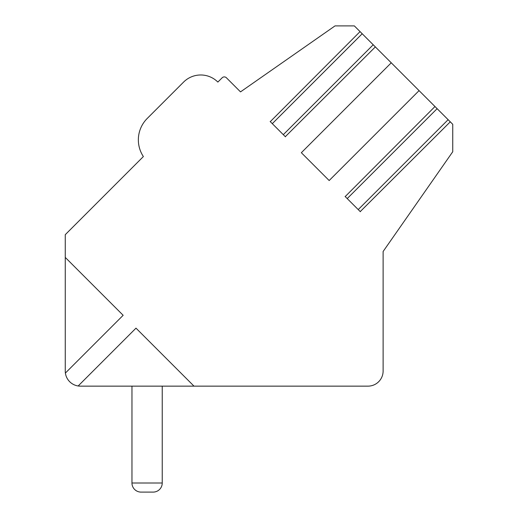 <?xml version="1.0" encoding="UTF-8"?>
<svg xmlns="http://www.w3.org/2000/svg" width="518" height="518" viewBox="0 0 518 518"><rect width="100%" height="100%" fill="white"/><g stroke="black" fill="none" stroke-linecap="round" stroke-linejoin="round"><path stroke-width="0.78" d="M391.252 62.807L301.346 152.713L329.17 180.536L419.075 90.631L375.22 46.775M435.107 106.663L419.075 90.631M65.391 373.057L123.148 315.3L65.255 257.407L65.255 371.011A15.139 15.139 0 0 0 80.394 386.143L367.981 386.143A15.139 15.139 0 0 0 383.119 371.011L383.119 251.489L452.745 151.748L452.745 124.301L450.142 121.698M193.997 386.143L135.994 328.147L78.16 385.981M360.185 31.74L354.344 25.9L335.023 25.9L240.514 91.88L226.424 77.791A3.03 3.03 0 0 0 222.144 77.791L217.858 82.071A24.216 24.216 0 0 0 183.612 82.071L147.222 118.46A30.271 30.271 0 0 0 143.369 156.559L65.255 234.68L65.255 257.407M270.279 121.646L360.055 31.611L375.349 46.905L285.314 136.681M345.202 196.568L434.978 106.533L448.128 119.684L450.271 121.827L360.237 211.603M270.15 121.516L285.444 136.81M345.072 196.439L360.366 211.732M143.369 156.559A30.271 30.271 0 0 1 147.222 118.46L183.612 82.071L147.222 118.46A30.271 30.271 0 0 0 143.369 156.559L74.443 225.492M289.109 386.143L367.981 386.143M131.96 386.143L131.96 483.016L162.231 483.016A9.084 9.084 0 0 1 153.153 492.1L141.038 492.1L153.153 492.1A9.084 9.084 0 0 0 162.231 483.016A9.084 9.084 0 0 1 153.153 492.1L141.038 492.1L153.153 492.1A9.084 9.084 0 0 0 162.231 483.016A9.084 9.084 0 0 1 153.153 492.1L141.038 492.1L153.153 492.1A9.084 9.084 0 0 0 162.231 483.016A9.084 9.084 0 0 1 153.153 492.1L141.038 492.1L153.153 492.1A9.084 9.084 0 0 0 162.231 483.016A9.084 9.084 0 0 1 153.153 492.1L141.038 492.1L153.153 492.1A9.084 9.084 0 0 0 162.231 483.016L162.231 386.143M131.96 483.016A9.084 9.084 0 0 0 141.038 492.1M383.119 371.011L383.119 251.489M362.199 33.754L272.293 123.66M373.206 44.762L283.301 134.667M437.121 108.676L347.215 198.582M448.128 119.684L358.223 209.589"/></g></svg>
